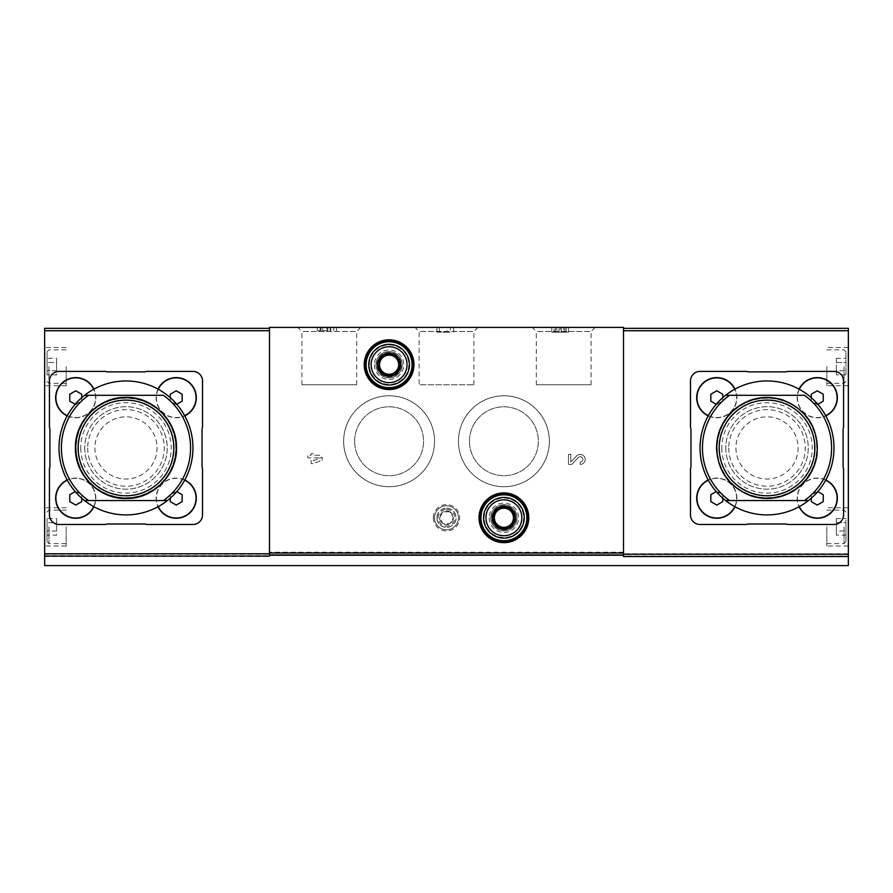 <?xml version="1.0" encoding="UTF-8"?>
<svg xmlns="http://www.w3.org/2000/svg" width="893" height="893" viewBox="0 0 893 893"><rect width="100%" height="100%" fill="white"/><g stroke="black" fill="none" stroke-linecap="round" stroke-linejoin="round"><path stroke-width="0.67" stroke-dasharray="4.46 3.35" d="M67.176 415.881A20.093 20.093 0 0 0 93.921 389.136M184.784 479.999A20.093 20.093 0 0 0 158.039 506.744M158.039 389.136A20.093 20.093 0 0 0 184.784 415.881M93.921 506.744A20.093 20.093 0 0 0 67.176 479.999M59.005 447.94A66.975 66.975 0 0 0 159.467 505.94A66.975 66.975 0 0 0 159.467 389.928A66.975 66.975 0 0 0 59.005 447.94M75.749 447.94A50.231 50.231 0 0 0 151.096 491.44A50.231 50.231 0 0 0 151.096 404.429A50.231 50.231 0 0 0 75.749 447.94A50.231 50.231 0 0 0 151.096 491.44A50.231 50.231 0 0 0 151.096 404.429A50.231 50.231 0 0 0 75.749 447.94A50.231 50.231 0 0 0 151.096 491.44A50.231 50.231 0 0 0 151.096 404.429A50.231 50.231 0 0 0 75.749 447.94A50.231 50.231 0 0 0 151.096 491.44A50.231 50.231 0 0 0 151.096 404.429A50.231 50.231 0 0 0 75.749 447.94M708.216 415.881A20.093 20.093 0 0 0 734.961 389.136M825.824 479.999A20.093 20.093 0 0 0 799.079 506.744M799.079 389.136A20.093 20.093 0 0 0 825.824 415.881M734.961 506.744A20.093 20.093 0 0 0 708.216 479.999M700.045 447.94A66.975 66.975 0 0 0 800.508 505.94A66.975 66.975 0 0 0 800.508 389.928A66.975 66.975 0 0 0 700.045 447.94M716.789 447.94A50.231 50.231 0 0 0 792.136 491.44A50.231 50.231 0 0 0 792.136 404.429A50.231 50.231 0 0 0 716.789 447.94A50.231 50.231 0 0 0 792.136 491.44A50.231 50.231 0 0 0 792.136 404.429A50.231 50.231 0 0 0 716.789 447.94A50.231 50.231 0 0 0 792.136 491.44A50.231 50.231 0 0 0 792.136 404.429A50.231 50.231 0 0 0 716.789 447.94A50.231 50.231 0 0 0 792.136 491.44A50.231 50.231 0 0 0 792.136 404.429A50.231 50.231 0 0 0 716.789 447.94M848.35 565.615L848.35 556.06L623.504 556.06L623.504 328.334L623.504 556.529M843.092 428.796A4.789 4.789 0 0 0 843.561 426.709L843.561 380.965A9.566 9.566 0 0 0 833.995 371.388L788.24 371.388A4.789 4.789 0 0 0 786.164 371.868L747.887 371.868A4.789 4.789 0 0 0 745.8 371.388L700.045 371.388A9.566 9.566 0 0 0 690.479 380.965L690.479 426.709A4.789 4.789 0 0 0 690.959 428.796L690.959 467.072A4.789 4.789 0 0 0 690.479 469.16L690.479 514.915A9.566 9.566 0 0 0 700.045 524.481L745.8 524.481A4.789 4.789 0 0 0 747.887 524.001L786.164 524.001A4.789 4.789 0 0 0 788.24 524.481L833.995 524.481A9.566 9.566 0 0 0 843.561 514.915L843.561 469.16A4.789 4.789 0 0 0 843.092 467.072L843.092 428.796M47.039 366.61L47.039 351.775L47.039 366.61M47.039 374.893L47.039 358.327L47.039 374.893L56.605 374.893L56.605 370.751L47.039 370.751L56.605 370.751L56.605 362.469L47.039 362.469L56.605 362.469L56.605 358.327L47.039 358.327M47.039 526.87L47.039 541.705L47.039 526.87M47.039 535.153L47.039 518.587L47.039 535.153L56.605 535.153L56.605 531.011L47.039 531.011L56.605 531.011L56.605 522.729L47.039 522.729L56.605 522.729L56.605 518.587L47.039 518.587M446.98 332.163L436.934 332.163L436.934 327.385L453.677 327.385L436.934 327.385L436.934 332.163L439.278 332.163L439.278 327.385L439.278 332.163L450.329 332.163L450.329 327.385L450.329 332.163L446.98 332.163L446.98 327.385M297.827 327.385L360.761 327.385L297.827 327.385L301.912 331.47M532.239 327.385L595.173 327.385L532.239 327.385L536.325 331.47M415.033 327.385L477.967 327.385L415.033 327.385L419.13 331.47L473.87 331.47L419.13 331.47L419.13 384.783L473.87 384.783L419.13 384.783M623.504 556.06L623.504 554.62L269.496 554.62L623.504 554.62L623.504 327.385L269.496 327.385L269.496 556.06M560.123 327.385L551.751 327.385L568.495 327.385L560.123 327.385L560.123 332.163L551.751 332.163L556.774 332.163L556.774 327.385L556.774 332.163L554.095 332.163L554.095 327.385M327.631 330.734L317.339 330.734L327.854 330.734L326.715 330.734L326.715 327.385L336.471 327.385L317.339 327.385L327.854 327.385L326.715 327.385L326.715 330.734L327.631 330.734L327.631 327.385M489.208 517.784A14.701 14.701 0 0 0 511.265 530.52A14.701 14.701 0 0 0 511.265 505.047A14.701 14.701 0 0 0 489.208 517.784M374.39 364.69A14.701 14.701 0 0 0 396.447 377.426A14.701 14.701 0 0 0 396.447 351.965A14.701 14.701 0 0 0 374.39 364.69M458.455 441.242A45.443 45.443 0 0 0 526.636 480.601A45.443 45.443 0 0 0 526.636 401.883A45.443 45.443 0 0 0 458.455 441.242A45.443 45.443 0 0 0 526.636 480.601A45.443 45.443 0 0 0 526.636 401.883A45.443 45.443 0 0 0 458.455 441.242M343.649 441.242A45.443 45.443 0 0 0 411.818 480.601A45.443 45.443 0 0 0 411.818 401.883A45.443 45.443 0 0 0 343.649 441.242A45.443 45.443 0 0 0 411.818 480.601A45.443 45.443 0 0 0 411.818 401.883A45.443 45.443 0 0 0 343.649 441.242M433.339 517.784A13.161 13.161 0 0 0 453.075 529.169A13.161 13.161 0 0 0 453.075 506.387A13.161 13.161 0 0 0 433.339 517.784M580.216 462.094L580.216 464.438A5.023 5.023 0 0 0 584.826 457.439A5.023 5.023 0 0 0 576.577 455.955L570.839 461.982L570.839 454.392L568.495 454.392L568.495 464.438L571.732 464.438L578.273 457.573A2.679 2.679 0 0 1 582.671 458.366A2.679 2.679 0 0 1 580.216 462.094L580.216 464.438A5.023 5.023 0 0 0 584.826 457.439A5.023 5.023 0 0 0 576.577 455.955L570.839 461.982L570.839 454.392L568.495 454.392L568.495 464.438L571.732 464.438L578.273 457.573A2.679 2.679 0 0 1 582.671 458.366A2.679 2.679 0 0 1 580.216 462.094M322.116 460.118L322.116 457.249L313.51 460.732L313.51 457.863L319.482 457.863L319.716 455.229L313.51 455.229L313.51 453.8L311.11 453.8L311.11 455.229L307.761 455.229L307.761 457.863L311.11 457.863L311.11 463.601L313.51 463.601L322.116 460.118L322.116 457.249L313.51 460.732L313.51 457.863L319.482 457.863L319.716 455.229L313.51 455.229L313.51 453.8L311.11 453.8L311.11 455.229L307.761 455.229L307.761 457.863L311.11 457.863L311.11 463.601L313.51 463.601L322.116 460.118M44.65 565.615L44.65 328.334L269.496 328.334M848.35 556.06L848.35 328.334L623.504 328.334M848.35 366.61L848.35 385.743L848.35 366.61M848.35 526.87L848.35 546.003L848.35 526.87M202.521 469.16A4.789 4.789 0 0 0 202.041 467.072L202.041 428.796A4.789 4.789 0 0 0 202.521 426.709L202.521 380.965A9.566 9.566 0 0 0 192.955 371.388L147.2 371.388A4.789 4.789 0 0 0 145.112 371.868L106.836 371.868A4.789 4.789 0 0 0 104.76 371.388L59.005 371.388A9.566 9.566 0 0 0 49.439 380.965L49.439 426.709A4.789 4.789 0 0 0 49.908 428.796L49.908 467.072A4.789 4.789 0 0 0 49.439 469.16L49.439 514.915A9.566 9.566 0 0 0 59.005 524.481L104.76 524.481A4.789 4.789 0 0 0 106.836 524.001L145.112 524.001A4.789 4.789 0 0 0 147.2 524.481L192.955 524.481A9.566 9.566 0 0 0 202.521 514.915L202.521 469.16M44.65 366.61L44.65 385.743L44.65 366.61M44.65 526.87L44.65 546.003L44.65 526.87M536.336 384.783L591.077 384.783L536.336 384.783L536.336 331.47L591.077 331.47L536.336 331.47M301.923 384.783L356.664 384.783L301.923 384.783L301.923 331.47L356.664 331.47L301.923 331.47M469.461 441.242A34.447 34.447 0 0 0 521.132 471.069A34.447 34.447 0 0 0 521.132 411.405A34.447 34.447 0 0 0 469.461 441.242A34.447 34.447 0 0 0 521.132 471.069A34.447 34.447 0 0 0 521.132 411.405A34.447 34.447 0 0 0 469.461 441.242M354.644 441.242A34.447 34.447 0 0 0 406.315 471.069A34.447 34.447 0 0 0 406.315 411.405A34.447 34.447 0 0 0 354.644 441.242A34.447 34.447 0 0 0 406.315 471.069A34.447 34.447 0 0 0 406.315 411.405A34.447 34.447 0 0 0 354.644 441.242M436.978 517.784A9.522 9.522 0 0 0 451.266 526.033A9.522 9.522 0 0 0 451.266 509.535A9.522 9.522 0 0 0 436.978 517.784M453.677 332.163L453.677 327.385L453.677 332.163M439.278 332.163L439.278 327.385L439.278 332.163M560.123 332.163L568.495 332.163L563.472 332.163L563.472 327.385L563.472 332.163L566.151 332.163L558.951 332.163L558.951 327.385L558.951 332.163L554.095 332.163M561.295 332.163L561.295 327.385L561.295 332.163M336.471 330.734L336.471 327.385L336.471 330.734M333.792 330.734L333.792 327.385L333.792 330.734M330.198 330.734L330.198 327.385M321.011 330.734L321.011 327.385M322.697 330.734L322.697 327.385M375.942 364.69A13.161 13.161 0 0 0 395.666 376.087A13.161 13.161 0 0 0 395.666 353.304A13.161 13.161 0 0 0 375.942 364.69A13.161 13.161 0 0 0 395.666 376.087A13.161 13.161 0 0 0 395.666 353.304A13.161 13.161 0 0 0 375.942 364.69M365.17 364.69A23.921 23.921 0 0 0 401.057 385.408A23.921 23.921 0 0 0 401.057 343.984A23.921 23.921 0 0 0 365.17 364.69M490.748 517.784A13.161 13.161 0 0 0 510.483 529.169A13.161 13.161 0 0 0 510.483 506.387A13.161 13.161 0 0 0 490.748 517.784A13.161 13.161 0 0 0 510.483 529.169A13.161 13.161 0 0 0 510.483 506.387A13.161 13.161 0 0 0 490.748 517.784M479.988 517.784A23.921 23.921 0 0 0 515.864 538.49A23.921 23.921 0 0 0 515.864 497.066A23.921 23.921 0 0 0 479.988 517.784M66.182 526.87L66.182 546.003L66.182 526.87M66.182 366.61L66.182 385.743L66.182 366.61M826.818 526.87L826.818 546.003L826.818 526.87M845.961 526.87L845.961 541.705L845.961 526.87M845.961 535.153L845.961 531.011L845.961 535.153L836.395 535.153L836.395 522.729L845.961 522.729L845.961 531.011L845.961 518.587L845.961 522.729L836.395 522.729L836.395 518.587L845.961 518.587M826.818 366.61L826.818 385.743L826.818 366.61M845.961 366.61L845.961 351.775L845.961 366.61M845.961 374.893L845.961 370.751L845.961 374.893L836.395 374.893L836.395 362.469L845.961 362.469L845.961 370.751L845.961 358.327L845.961 362.469L836.395 362.469L836.395 358.327L845.961 358.327M56.605 518.587L56.605 535.153M56.605 358.327L56.605 374.893M836.395 518.587L836.395 531.011L845.961 531.011L836.395 531.011L836.395 535.153M836.395 358.327L836.395 370.751L845.961 370.751L836.395 370.751L836.395 374.893M735.932 447.94A31.099 31.099 0 0 0 782.569 474.864A31.099 31.099 0 0 0 782.569 421.005A31.099 31.099 0 0 0 735.932 447.94A31.099 31.099 0 0 0 782.569 474.864A31.099 31.099 0 0 0 782.569 421.005A31.099 31.099 0 0 0 735.932 447.94M725.786 447.94A41.234 41.234 0 0 0 787.637 483.649A41.234 41.234 0 0 0 787.637 412.22A41.234 41.234 0 0 0 725.786 447.94A41.234 41.234 0 0 0 787.637 483.649A41.234 41.234 0 0 0 787.637 412.22A41.234 41.234 0 0 0 725.786 447.94M804.459 395.309L729.581 395.309M729.581 500.56L804.459 500.56M825.712 480.2A19.858 19.858 0 0 0 797.404 498.171A19.858 19.858 0 0 0 827.186 515.361A19.858 19.858 0 0 0 827.186 480.97A19.858 19.858 0 0 0 799.291 506.621M817.821 491.585L811.279 494.711L811.279 498.205M799.291 389.248A19.858 19.858 0 0 0 827.186 414.899A19.858 19.858 0 0 0 827.186 380.507A19.858 19.858 0 0 0 797.404 397.709A19.858 19.858 0 0 0 825.712 415.669M696.942 397.709A19.858 19.858 0 0 0 726.723 414.899A19.858 19.858 0 0 0 726.723 380.507A19.858 19.858 0 0 0 696.942 397.709M708.339 415.669A19.858 19.858 0 0 0 734.749 389.248M696.942 498.171A19.858 19.858 0 0 0 726.723 515.361A19.858 19.858 0 0 0 726.723 480.97A19.858 19.858 0 0 0 696.942 498.171M734.749 506.621A19.858 19.858 0 0 0 708.339 480.2M811.279 397.664L811.279 401.158L817.821 404.283M716.231 404.283L722.772 401.158L722.772 397.664M722.772 498.205L722.772 494.711L716.231 491.585M823.234 501.62L823.234 494.711L817.251 491.262L811.279 494.711L811.279 501.62L817.251 505.07L823.234 501.62M722.772 501.62L722.772 494.711L716.789 491.262L710.817 494.711L710.817 501.62L716.789 505.07L722.772 501.62M722.772 401.158L722.772 394.248L716.789 390.799L710.817 394.248L710.817 401.158L716.789 404.607L722.772 401.158M823.234 401.158L823.234 394.248L817.251 390.799L811.279 394.248L811.279 401.158L817.251 404.607L823.234 401.158M94.881 447.94A31.099 31.099 0 0 0 141.529 474.864A31.099 31.099 0 0 0 141.529 421.005A31.099 31.099 0 0 0 94.881 447.94A31.099 31.099 0 0 0 141.529 474.864A31.099 31.099 0 0 0 141.529 421.005A31.099 31.099 0 0 0 94.881 447.94M84.746 447.94A41.234 41.234 0 0 0 146.597 483.649A41.234 41.234 0 0 0 146.597 412.22A41.234 41.234 0 0 0 84.746 447.94A41.234 41.234 0 0 0 146.597 483.649A41.234 41.234 0 0 0 146.597 412.22A41.234 41.234 0 0 0 84.746 447.94M163.419 395.309L88.541 395.309M88.541 500.56L163.419 500.56M184.661 480.2A19.858 19.858 0 0 0 156.353 498.171A19.858 19.858 0 0 0 186.135 515.361A19.858 19.858 0 0 0 186.135 480.97A19.858 19.858 0 0 0 158.251 506.621M176.769 491.585L170.228 494.711L170.228 498.205M158.251 389.248A19.858 19.858 0 0 0 186.135 414.899A19.858 19.858 0 0 0 186.135 380.507A19.858 19.858 0 0 0 156.353 397.709A19.858 19.858 0 0 0 184.661 415.669M55.891 397.709A19.858 19.858 0 0 0 85.672 414.899A19.858 19.858 0 0 0 85.672 380.507A19.858 19.858 0 0 0 55.891 397.709M67.288 415.669A19.858 19.858 0 0 0 93.709 389.248M55.891 498.171A19.858 19.858 0 0 0 85.672 515.361A19.858 19.858 0 0 0 85.672 480.97A19.858 19.858 0 0 0 55.891 498.171M93.709 506.621A19.858 19.858 0 0 0 67.288 480.2M170.228 397.664L170.228 401.158L176.769 404.283M75.179 404.283L81.721 401.158L81.721 397.664M81.721 498.205L81.721 494.711L75.179 491.585M182.183 501.62L182.183 494.711L176.211 491.262L170.228 494.711L170.228 501.62L176.211 505.07L182.183 501.62M81.721 501.62L81.721 494.711L75.749 491.262L69.766 494.711L69.766 501.62L75.749 505.07L81.721 501.62M81.721 401.158L81.721 394.248L75.749 390.799L69.766 394.248L69.766 401.158L75.749 404.607L81.721 401.158M182.183 401.158L182.183 394.248L176.211 390.799L170.228 394.248L170.228 401.158L176.211 404.607L182.183 401.158M449.949 511.801A6.91 6.91 0 0 1 449.949 523.756A6.91 6.91 0 0 1 439.59 517.784A6.91 6.91 0 0 1 449.949 511.801L453.41 517.784L449.949 523.756L443.051 523.756L439.59 517.784L443.051 511.801L449.949 511.801L443.051 511.801L439.59 517.784L443.051 523.756L449.949 523.756L453.41 517.784L449.949 511.801M446.5 509.412A8.372 8.372 0 0 1 453.756 521.97A8.372 8.372 0 0 1 439.244 521.97A8.372 8.372 0 0 1 446.5 509.412M446.5 505.818A11.955 11.955 0 0 1 456.859 523.756A11.955 11.955 0 0 1 436.141 523.756A11.955 11.955 0 0 1 446.5 505.818A11.955 11.955 0 0 1 456.859 523.756A11.955 11.955 0 0 1 436.141 523.756A11.955 11.955 0 0 1 446.5 505.818M446.5 508.173A9.611 9.611 0 0 1 454.827 522.584A9.611 9.611 0 0 1 438.173 522.584A9.611 9.611 0 0 1 446.5 508.173M483.571 517.784A20.327 20.327 0 0 1 514.078 500.169A20.327 20.327 0 0 1 514.078 535.387A20.327 20.327 0 0 1 483.571 517.784M484.173 517.784A19.735 19.735 0 0 1 513.776 500.694A19.735 19.735 0 0 1 513.776 534.874A19.735 19.735 0 0 1 484.173 517.784M491.708 517.784A12.201 12.201 0 0 1 510.003 507.213A12.201 12.201 0 0 1 510.003 528.343A12.201 12.201 0 0 1 491.708 517.784M491.943 517.784A11.955 11.955 0 0 1 509.892 507.425A11.955 11.955 0 0 1 509.892 528.143A11.955 11.955 0 0 1 491.943 517.784A11.955 11.955 0 0 1 509.892 507.425A11.955 11.955 0 0 1 509.892 528.143A11.955 11.955 0 0 1 491.943 517.784M494.298 517.784A9.611 9.611 0 0 1 508.709 509.456A9.611 9.611 0 0 1 508.709 526.111A9.611 9.611 0 0 1 494.298 517.784M368.764 364.69A20.327 20.327 0 0 1 399.26 347.087A20.327 20.327 0 0 1 399.26 382.304A20.327 20.327 0 0 1 368.764 364.69M369.356 364.69A19.735 19.735 0 0 1 398.959 347.6A19.735 19.735 0 0 1 398.959 381.78A19.735 19.735 0 0 1 369.356 364.69M376.891 364.69A12.201 12.201 0 0 1 395.197 354.13A12.201 12.201 0 0 1 395.197 375.261A12.201 12.201 0 0 1 376.891 364.69M377.136 364.69A11.955 11.955 0 0 1 395.074 354.342A11.955 11.955 0 0 1 395.074 375.049A11.955 11.955 0 0 1 377.136 364.69A11.955 11.955 0 0 1 395.074 354.342A11.955 11.955 0 0 1 395.074 375.049A11.955 11.955 0 0 1 377.136 364.69M379.48 364.69A9.611 9.611 0 0 1 393.902 356.374A9.611 9.611 0 0 1 393.902 373.017A9.611 9.611 0 0 1 379.48 364.69M78.439 447.94A47.53 47.53 0 0 0 149.745 489.107A47.53 47.53 0 0 0 149.745 406.773A47.53 47.53 0 0 0 78.439 447.94M719.49 447.94A47.53 47.53 0 0 0 790.796 489.107A47.53 47.53 0 0 0 790.796 406.773A47.53 47.53 0 0 0 719.49 447.94M623.504 552.22L269.496 552.22M44.65 556.529L269.496 556.529M623.504 554.754L269.496 554.754M848.35 553.783L623.504 553.783M848.35 330.734L623.504 330.734M44.65 554.252L269.496 554.252M44.65 330.734L269.496 330.734M555.435 332.163L555.435 327.385M564.811 332.163L564.811 327.385M48.959 526.87L48.959 543.614L48.959 526.87M48.959 366.61L48.959 383.354L48.959 366.61M844.041 526.87L844.041 543.614L844.041 526.87M844.041 366.61L844.041 383.354L844.041 366.61M721.801 447.94A45.219 45.219 0 0 0 789.635 487.098A45.219 45.219 0 0 0 789.635 408.771A45.219 45.219 0 0 0 721.801 447.94M728.755 447.94A38.276 38.276 0 0 0 786.164 481.081A38.276 38.276 0 0 0 786.164 414.787A38.276 38.276 0 0 0 728.755 447.94M717.269 447.94A49.751 49.751 0 0 0 791.901 491.027A49.751 49.751 0 0 0 791.901 404.853A49.751 49.751 0 0 0 717.269 447.94A49.751 49.751 0 0 0 791.901 491.027A49.751 49.751 0 0 0 791.901 404.853A49.751 49.751 0 0 0 717.269 447.94M80.761 447.94A45.219 45.219 0 0 0 148.584 487.098A45.219 45.219 0 0 0 148.584 408.771A45.219 45.219 0 0 0 80.761 447.94M87.704 447.94A38.276 38.276 0 0 0 145.112 481.081A38.276 38.276 0 0 0 145.112 414.787A38.276 38.276 0 0 0 87.704 447.94M76.229 447.94A49.751 49.751 0 0 0 150.85 491.027A49.751 49.751 0 0 0 150.85 404.853A49.751 49.751 0 0 0 76.229 447.94A49.751 49.751 0 0 0 150.85 491.027A49.751 49.751 0 0 0 150.85 404.853A49.751 49.751 0 0 0 76.229 447.94M473.87 384.783L473.87 331.47L477.967 327.385M591.077 384.783L591.077 331.47L595.173 327.385M356.664 384.783L356.664 331.47L360.761 327.385M551.751 332.163L551.751 327.385M566.151 332.163L566.151 327.385M568.495 332.163L568.495 327.385M330.734 330.734L330.734 327.385M317.339 330.734L317.339 327.385M327.854 330.734L327.854 327.385M320.207 330.734L320.207 327.385M66.182 543.614L48.959 543.614L47.039 541.705M66.182 510.126L48.959 510.126L47.039 512.035M66.182 507.737L44.65 507.737M66.182 546.003L44.65 546.003M66.182 383.354L48.959 383.354L47.039 381.434M66.182 349.866L48.959 349.866L47.039 351.775M66.182 347.477L44.65 347.477M66.182 385.743L44.65 385.743M848.35 507.737L826.818 507.737M848.35 546.003L826.818 546.003M845.961 512.035L844.041 510.126L826.818 510.126M845.961 541.705L844.041 543.614L826.818 543.614M848.35 347.477L826.818 347.477M848.35 385.743L826.818 385.743M845.961 351.775L844.041 349.866L826.818 349.866M845.961 381.434L844.041 383.354L826.818 383.354"/><path stroke-width="1.34" d="M93.921 389.136A20.093 20.093 0 0 0 55.656 397.709A20.093 20.093 0 0 0 67.176 415.881M158.039 506.744A20.093 20.093 0 0 0 190.421 512.37A20.093 20.093 0 0 0 184.784 479.999M202.521 514.915L202.521 469.16A4.789 4.789 0 0 0 202.041 467.072L202.041 428.796A4.789 4.789 0 0 0 202.521 426.709L202.521 380.965A9.566 9.566 0 0 0 192.955 371.388L147.2 371.388A4.789 4.789 0 0 0 145.112 371.868L106.836 371.868A4.789 4.789 0 0 0 104.76 371.388L59.005 371.388A9.566 9.566 0 0 0 49.439 380.965L49.439 426.709A4.789 4.789 0 0 0 49.908 428.796L49.908 467.072A4.789 4.789 0 0 0 49.439 469.16L49.439 514.915A9.566 9.566 0 0 0 59.005 524.481L104.76 524.481A4.789 4.789 0 0 0 106.836 524.001L145.112 524.001A4.789 4.789 0 0 0 147.2 524.481L192.955 524.481A9.566 9.566 0 0 0 202.521 514.915M184.784 415.881A20.093 20.093 0 0 0 190.421 383.499A20.093 20.093 0 0 0 158.039 389.136M67.176 479.999A20.093 20.093 0 0 0 71.351 517.773A20.093 20.093 0 0 0 93.921 506.744M84.545 500.56A66.975 66.975 0 0 0 167.404 500.56A66.975 66.975 0 0 0 167.404 395.309A66.975 66.975 0 0 0 59.005 447.94A66.975 66.975 0 0 0 84.545 500.56L88.541 500.56L84.545 500.56M167.404 500.56L163.419 500.56A64.586 64.586 0 0 0 163.419 395.309L88.541 395.309A64.586 64.586 0 0 0 88.541 500.56L167.404 500.56M84.545 395.309L88.541 395.309L84.545 395.309M734.961 389.136A20.093 20.093 0 0 0 696.696 397.709A20.093 20.093 0 0 0 708.216 415.881M799.079 506.744A20.093 20.093 0 0 0 831.461 512.37A20.093 20.093 0 0 0 825.824 479.999M843.092 428.796A4.789 4.789 0 0 0 843.561 426.709L843.561 380.965A9.566 9.566 0 0 0 833.995 371.388L788.24 371.388A4.789 4.789 0 0 0 786.164 371.868L747.887 371.868A4.789 4.789 0 0 0 745.8 371.388L700.045 371.388A9.566 9.566 0 0 0 690.479 380.965L690.479 426.709A4.789 4.789 0 0 0 690.959 428.796L690.959 467.072A4.789 4.789 0 0 0 690.479 469.16L690.479 514.915A9.566 9.566 0 0 0 700.045 524.481L745.8 524.481A4.789 4.789 0 0 0 747.887 524.001L786.164 524.001A4.789 4.789 0 0 0 788.24 524.481L833.995 524.481A9.566 9.566 0 0 0 843.561 514.915L843.561 469.16A4.789 4.789 0 0 0 843.092 467.072L843.092 428.796M825.824 415.881A20.093 20.093 0 0 0 831.461 383.499A20.093 20.093 0 0 0 799.079 389.136M708.216 479.999A20.093 20.093 0 0 0 712.402 517.773A20.093 20.093 0 0 0 734.961 506.744M725.596 500.56A66.975 66.975 0 0 0 808.455 500.56A66.975 66.975 0 0 0 808.455 395.309A66.975 66.975 0 0 0 700.045 447.94A66.975 66.975 0 0 0 725.596 500.56L729.581 500.56L725.596 500.56M808.455 500.56L804.459 500.56A64.586 64.586 0 0 0 804.459 395.309L729.581 395.309A64.586 64.586 0 0 0 729.581 500.56L808.455 500.56M725.596 395.309L729.581 395.309L725.596 395.309M623.504 328.334L848.35 328.334L848.35 565.615L44.65 565.615L44.65 556.06L269.496 556.06L269.496 327.385L623.504 327.385L623.504 556.529L848.35 556.529M44.65 556.06L44.65 328.334L269.496 328.334M365.17 364.69A23.921 23.921 0 0 0 401.057 385.408A23.921 23.921 0 0 0 401.057 343.984A23.921 23.921 0 0 0 365.17 364.69A23.921 23.921 0 0 0 401.057 385.408A23.921 23.921 0 0 0 401.057 343.984A23.921 23.921 0 0 0 365.17 364.69M479.988 517.784A23.921 23.921 0 0 0 515.864 538.49A23.921 23.921 0 0 0 515.864 497.066A23.921 23.921 0 0 0 479.988 517.784A23.921 23.921 0 0 0 515.864 538.49A23.921 23.921 0 0 0 515.864 497.066A23.921 23.921 0 0 0 479.988 517.784M716.789 447.94A50.231 50.231 0 0 0 792.136 491.44A50.231 50.231 0 0 0 792.136 404.429A50.231 50.231 0 0 0 716.789 447.94M719.189 447.94A47.842 47.842 0 0 0 790.941 489.364A47.842 47.842 0 0 0 790.941 406.505A47.842 47.842 0 0 0 719.189 447.94M799.291 506.621A19.858 19.858 0 0 0 831.294 512.202A19.858 19.858 0 0 0 825.712 480.2M811.279 498.205L811.279 501.62L817.251 505.07L823.234 501.62L823.234 494.711L817.821 491.585M825.712 415.669A19.858 19.858 0 0 0 831.294 383.666A19.858 19.858 0 0 0 799.291 389.248M734.749 389.248A19.858 19.858 0 0 0 696.942 397.709A19.858 19.858 0 0 0 708.339 415.669M708.339 480.2A19.858 19.858 0 0 0 712.458 517.538A19.858 19.858 0 0 0 734.749 506.621M817.821 404.283L823.234 401.158L823.234 394.248L817.251 390.799L811.279 394.248L811.279 397.664M722.772 397.664L722.772 394.248L716.789 390.799L710.817 394.248L710.817 401.158L716.231 404.283M716.231 491.585L710.817 494.711L710.817 501.62L716.789 505.07L722.772 501.62L722.772 498.205M75.749 447.94A50.231 50.231 0 0 0 151.096 491.44A50.231 50.231 0 0 0 151.096 404.429A50.231 50.231 0 0 0 75.749 447.94M78.138 447.94A47.842 47.842 0 0 0 149.901 489.364A47.842 47.842 0 0 0 149.901 406.505A47.842 47.842 0 0 0 78.138 447.94M158.251 506.621A19.858 19.858 0 0 0 190.242 512.202A19.858 19.858 0 0 0 184.661 480.2M170.228 498.205L170.228 501.62L176.211 505.07L182.183 501.62L182.183 494.711L176.769 491.585M184.661 415.669A19.858 19.858 0 0 0 190.242 383.666A19.858 19.858 0 0 0 158.251 389.248M93.709 389.248A19.858 19.858 0 0 0 55.891 397.709A19.858 19.858 0 0 0 67.288 415.669M67.288 480.2A19.858 19.858 0 0 0 71.418 517.538A19.858 19.858 0 0 0 93.709 506.621M176.769 404.283L182.183 401.158L182.183 394.248L176.211 390.799L170.228 394.248L170.228 397.664M81.721 397.664L81.721 394.248L75.749 390.799L69.766 394.248L69.766 401.158L75.179 404.283M75.179 491.585L69.766 494.711L69.766 501.62L75.749 505.07L81.721 501.62L81.721 498.205M494.342 512.258L503.909 506.733L513.475 512.258L513.475 523.309L503.909 528.823L494.342 523.309L494.342 512.258A11.051 11.051 0 0 1 513.475 512.258A11.051 11.051 0 0 1 503.909 528.823A11.051 11.051 0 0 1 494.342 512.258L494.342 523.309L503.909 528.823L513.475 523.309L513.475 512.258L508.686 509.49A9.566 9.566 0 0 1 508.686 526.066A9.566 9.566 0 0 1 494.342 517.784A9.566 9.566 0 0 1 499.12 509.49L494.342 512.258M485.971 517.784A17.938 17.938 0 0 1 512.872 502.246A17.938 17.938 0 0 1 512.872 533.322A17.938 17.938 0 0 1 485.971 517.784M483.571 517.784A20.327 20.327 0 0 1 514.078 500.169A20.327 20.327 0 0 1 514.078 535.387A20.327 20.327 0 0 1 483.571 517.784M499.12 509.49A9.566 9.566 0 0 1 508.686 509.49L503.909 506.733L499.12 509.49M379.525 359.176L389.091 353.65L398.658 359.176L398.658 370.215L389.091 375.741L379.525 370.215L379.525 359.176A11.051 11.051 0 0 1 398.658 359.176A11.051 11.051 0 0 1 389.091 375.741A11.051 11.051 0 0 1 379.525 359.176L379.525 370.215L389.091 375.741L398.658 370.215L398.658 359.176L393.88 356.407A9.566 9.566 0 0 1 393.88 372.984A9.566 9.566 0 0 1 379.525 364.69A9.566 9.566 0 0 1 384.314 356.407L379.525 359.176M371.153 364.69A17.938 17.938 0 0 1 398.066 349.163A17.938 17.938 0 0 1 398.066 380.228A17.938 17.938 0 0 1 371.153 364.69M368.764 364.69A20.327 20.327 0 0 1 399.26 347.087A20.327 20.327 0 0 1 399.26 382.304A20.327 20.327 0 0 1 368.764 364.69M384.314 356.407A9.566 9.566 0 0 1 393.88 356.407L389.091 353.65L384.314 356.407M848.35 554.252L623.504 554.252M848.35 330.734L623.504 330.734M479.028 517.784A24.881 24.881 0 0 0 516.344 539.327A24.881 24.881 0 0 0 516.344 496.24A24.881 24.881 0 0 0 479.028 517.784M364.221 364.69A24.881 24.881 0 0 0 401.526 386.234A24.881 24.881 0 0 0 401.526 343.146A24.881 24.881 0 0 0 364.221 364.69M623.504 552.979L269.496 552.979M623.504 555.234L269.496 555.234M44.65 330.734L269.496 330.734M44.65 553.783L269.496 553.783M366.13 364.69A22.961 22.961 0 0 0 400.577 384.582A22.961 22.961 0 0 0 400.577 344.81A22.961 22.961 0 0 0 366.13 364.69M480.947 517.784A22.961 22.961 0 0 0 515.384 537.664A22.961 22.961 0 0 0 515.384 497.892A22.961 22.961 0 0 0 480.947 517.784M716.51 447.94C716.744 433.462 722.057 421.183 732.439 411.104C747.128 398.245 763.861 394.505 782.636 399.885C807.741 410.155 819.171 428.807 816.916 455.843C814.003 471.895 805.486 484.017 791.365 492.199C778.562 498.964 765.245 500.225 751.415 495.983C729.414 487.489 717.782 471.471 716.51 447.94M75.458 447.94C74.644 421.407 98.788 396.916 125.187 397.418C151.553 396.09 176.446 419.81 176.468 446.344C178.187 473.413 153.73 499.008 126.773 498.45C99.849 499.857 74.588 475.043 75.458 447.94"/></g></svg>
